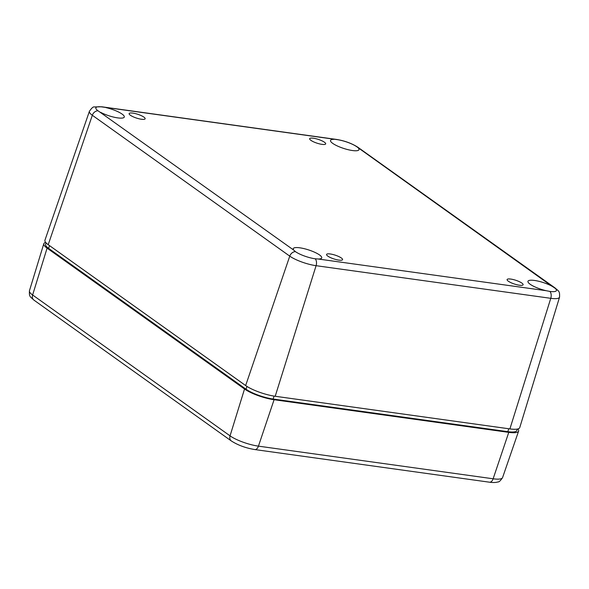 <?xml version="1.0" encoding="UTF-8"?>
<svg xmlns="http://www.w3.org/2000/svg" width="589" height="589" viewBox="0 0 589 589"><rect width="100%" height="100%" fill="white"/><g stroke="black" fill="none" stroke-linecap="round" stroke-linejoin="round"><path stroke-width="0.88" d="M517.893 428.939A22.441 5.316 -162 0 1 518.607 431.111A22.441 5.316 -162 0 1 508.771 432.363L274.084 399.725A22.441 5.316 -162 0 1 244.531 389.005L47.091 248.138A22.441 5.316 -162 0 1 43.8 243.736A22.441 5.316 -162 0 1 45.655 242.41M130.375 115.245A8.415 1.995 18 0 0 139.092 118.801A8.415 1.995 18 0 0 145.144 118.787A8.415 1.995 18 0 0 143.915 117.123A8.415 1.995 18 0 0 135.19 113.559A8.415 1.995 18 0 0 129.138 113.581A8.415 1.995 18 0 0 130.375 115.245M508.336 281.211A8.415 1.995 18 0 0 517.054 284.774A8.415 1.995 18 0 0 523.113 284.752A8.415 1.995 18 0 0 521.876 283.095A8.415 1.995 18 0 0 513.159 279.532A8.415 1.995 18 0 0 507.107 279.554A8.415 1.995 18 0 0 508.336 281.211M327.808 256.105A8.415 1.995 18 0 0 336.525 259.668A8.415 1.995 18 0 0 342.577 259.653A8.415 1.995 18 0 0 341.348 257.989A8.415 1.995 18 0 0 332.623 254.426A8.415 1.995 18 0 0 326.571 254.448A8.415 1.995 18 0 0 327.808 256.105M310.904 140.344A8.415 1.995 18 0 0 319.621 143.907A8.415 1.995 18 0 0 325.68 143.893A8.415 1.995 18 0 0 324.443 142.229A8.415 1.995 18 0 0 315.726 138.665A8.415 1.995 18 0 0 309.667 138.687A8.415 1.995 18 0 0 310.904 140.344M337.077 139.615A14.961 3.541 -162 0 1 356.779 146.757L551.643 286.026A14.961 3.541 18 0 0 534.517 280.452A14.961 3.541 18 0 0 527.958 281.306A14.961 3.541 18 0 0 546.239 290.716L318.178 259.005A14.961 3.541 18 0 0 321.719 257.916A14.961 3.541 18 0 0 314.85 252.342A14.961 3.541 18 0 0 299.83 247.814A14.961 3.541 18 0 0 293.263 248.668A14.961 3.541 18 0 0 293.815 250.17L98.017 110.769A14.961 3.541 -162 0 1 95.823 107.831A14.961 3.541 -162 0 1 102.383 106.977L337.077 139.615A5.61 3.269 -82.1 0 0 336.474 139.424C344.727 140.786 351.869 143.407 357.898 147.279A5.61 4.359 125.5 0 0 356.779 146.757M334.066 139.335A14.961 3.541 18 0 0 330.525 140.44A14.961 3.541 18 0 0 337.431 146.006A14.961 3.541 18 0 0 352.421 150.526A14.961 3.541 18 0 0 358.981 149.687A14.961 3.541 18 0 0 358.436 148.17M100.601 112.315A14.961 3.541 18 0 0 117.726 117.888A14.961 3.541 18 0 0 124.286 117.049A14.961 3.541 18 0 0 106.005 107.618M318.178 259.005L315.152 258.785A14.961 3.541 -162 0 1 295.45 251.636L293.815 250.17M551.643 286.026L554.212 287.623A14.961 3.541 -162 0 1 556.406 290.576A14.961 3.541 -162 0 1 549.846 291.415L546.239 290.716M517.304 429.072L516.833 430.507A20.571 4.874 -162 0 1 507.814 431.678L273.119 399.04A20.571 4.874 -162 0 1 246.033 389.219L48.6 248.352A20.571 4.874 -162 0 1 45.581 244.295L46.052 242.859M519.741 427.614A22.441 5.316 -162 0 1 509.897 428.902L550.774 298.321A19.989 4.734 18 0 0 559.55 297.173L519.741 427.614M275.203 396.264A22.441 5.316 -162 0 1 245.65 385.552L289.759 256.141A19.989 4.734 18 0 0 316.087 265.691L275.203 396.264L509.897 428.902M98.017 110.769A5.61 4.359 125.5 0 0 92.326 115.275A19.989 4.734 18 0 1 89.403 111.314L44.933 240.238A22.441 5.316 18 0 0 48.217 244.685L245.65 385.552M518.607 431.111L502.579 477.583A21.557 5.102 -162 0 1 493.133 478.783L508.771 432.363M502.579 477.583C500.547 480.712 498.971 482.17 497.852 481.957C495.953 482.612 493.177 482.693 489.511 482.2A5.61 3.269 -82.1 0 0 493.133 478.783L258.438 446.145L274.084 399.725M231.33 440.955A5.61 4.359 -54.5 0 1 230.049 435.853L32.616 294.986A5.61 4.359 -54.5 0 0 33.897 300.088L231.33 440.955C237.927 445.188 245.753 448.06 254.823 449.562A5.61 3.269 -82.1 0 0 258.438 446.145A21.557 5.102 -162 0 1 230.049 435.853L244.531 389.005M33.897 300.088C29.943 296.37 29.104 296.893 29.45 290.752A21.557 5.102 -162 0 0 32.616 294.986L47.091 248.138M49.491 245.598L48.6 248.352M246.938 386.413L246.033 389.219M274.076 396.095L273.119 399.04M508.763 428.748L507.814 431.678M295.45 251.636A5.61 4.359 -54.5 0 0 289.759 256.141L92.326 115.275L48.217 244.685M315.152 258.785A5.61 3.269 97.9 0 1 316.087 265.691L550.774 298.321A5.61 3.269 -82.1 0 0 549.846 291.415M554.212 287.623A5.61 4.359 -54.5 0 1 555.331 288.146C558.703 291.452 559.837 290.642 559.55 297.173M89.403 111.314C91.634 108.052 93.261 106.594 94.284 106.94L101.779 106.786A5.61 3.269 97.9 0 1 102.383 106.977M29.45 290.752L43.8 243.736M254.823 449.562L489.511 482.2M357.898 147.279L555.331 288.146M101.779 106.786L336.474 139.424"/></g></svg>
